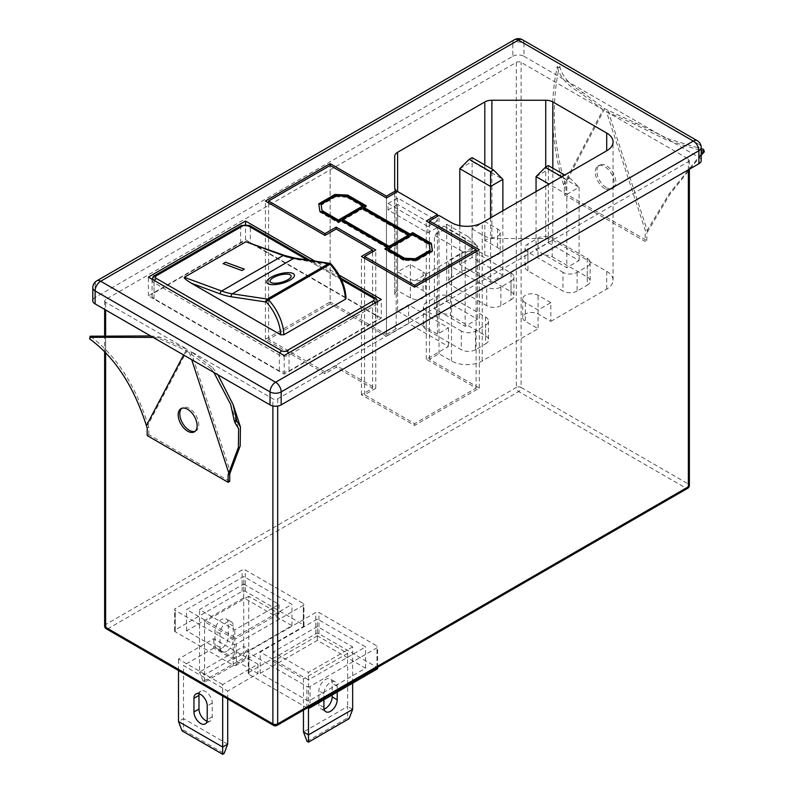 <?xml version="1.0" encoding="UTF-8"?>
<svg xmlns="http://www.w3.org/2000/svg" width="794" height="794" viewBox="0 0 794 794"><rect width="100%" height="100%" fill="white"/><g stroke="black" fill="none" stroke-linecap="round" stroke-linejoin="round"><path stroke-width="0.6" stroke-dasharray="3.97 2.98" d="M207.065 721.19A9.389 5.419 -120 0 0 210.301 721.002A9.389 5.419 -120 0 0 212.246 716.704L212.246 703.057A9.389 5.419 -120 0 0 208.147 693.619A9.389 5.419 -120 0 0 200.922 691.098A9.389 5.419 -120 0 0 199.135 693.807M606.358 187.573A13.389 7.732 60 0 1 597.604 175.772A13.389 7.732 60 0 1 599.659 165.043A13.389 7.732 60 0 1 606.358 165.708A13.389 7.732 60 0 1 615.102 177.509A13.389 7.732 60 0 1 613.047 188.238A13.389 7.732 60 0 1 606.358 187.573M604.74 188.506A13.389 7.732 60 0 1 595.986 176.705A13.389 7.732 60 0 1 598.041 165.976A13.389 7.732 60 0 1 604.74 166.641A13.389 7.732 60 0 1 613.484 178.442A13.389 7.732 60 0 1 611.43 189.171A13.389 7.732 60 0 1 604.74 188.506M195.096 431.291A13.389 7.732 -120 0 0 195.959 430.914A13.389 7.732 -120 0 0 198.014 420.185A13.389 7.732 -120 0 0 189.26 408.384A13.389 7.732 -120 0 0 182.57 407.719A13.389 7.732 -120 0 0 181.806 408.275M221.635 648.39A9.389 5.419 -60 0 1 216.941 648.857A9.389 5.419 -60 0 1 214.995 644.559L214.995 630.922A9.389 5.419 -60 0 1 219.094 621.474A9.389 5.419 -60 0 1 226.33 618.963A9.389 5.419 -60 0 1 228.275 623.26L228.275 636.897A9.389 5.419 -60 0 1 221.635 648.39M226.657 651.288A9.389 5.419 -60 0 1 221.963 651.755A9.389 5.419 -60 0 1 220.017 647.457L220.017 633.82A9.389 5.419 -60 0 1 224.116 624.372A9.389 5.419 -60 0 1 231.342 621.861A9.389 5.419 -60 0 1 233.287 626.148L233.287 639.795A9.389 5.419 -60 0 1 226.657 651.288M324.091 709.042A9.389 5.419 -60 0 1 320.855 708.853A9.389 5.419 -60 0 1 318.91 704.556L318.91 690.909A9.389 5.419 -60 0 1 323.009 681.47A9.389 5.419 -60 0 1 330.235 678.949A9.389 5.419 -60 0 1 332.18 683.247L332.18 694.988M291.1 275.846A10.868 3.712 -15.1 0 0 284.341 274.218A10.868 3.712 -15.1 0 0 273.394 277.602A10.868 3.712 -15.1 0 0 270.109 281.513M266.794 282.416L266.794 282.416A14.302 4.883 -15.1 0 0 275.687 284.56A14.302 4.883 -15.1 0 0 290.088 280.103A14.302 4.883 -15.1 0 0 294.415 274.952A14.302 4.883 -15.1 0 0 294.415 274.942L294.415 274.952M153.133 337.4L157.917 337.986L185.975 350.511L210.996 368.634L212.683 367.662L190.927 351.504L272.898 398.826A3.375 1.955 0 0 0 277.682 398.826L688.378 161.708A3.375 1.955 0 0 0 689.361 160.328A3.375 1.955 0 0 0 688.378 158.949L606.408 111.626L645.969 232.434L645.204 234.022L645.204 241.495L564.276 194.768L564.276 187.295L563.512 184.823C551.354 144.071 549.269 104.639 557.269 66.517L559.006 67.897C551.165 105.265 553.21 143.932 565.13 183.89L565.894 186.362L564.276 187.295M563.512 184.823L603.073 109.701L521.102 62.379A3.375 1.955 0 0 0 516.318 62.379L105.622 299.487A3.375 1.955 0 0 0 104.639 300.866A3.375 1.955 0 0 0 105.622 302.246L187.592 349.578L148.031 424.701C135.049 384.415 115.755 354.928 90.139 336.209M150.642 335.961L159.604 337.023L187.592 349.578M212.683 367.662L217.953 374.828M190.927 351.504L230.488 472.301M210.996 368.634L213.874 372.475M229.724 481.363L148.796 434.646L147.178 435.578M148.796 434.646L148.796 427.162L148.031 424.701M234.826 637.374L186.59 609.534L243.728 576.543L291.964 604.393L234.826 637.374L234.826 658.683L186.59 630.833L243.728 597.852L291.964 625.702L234.826 658.683M243.728 584.017L279.012 604.393L234.826 629.9L199.542 609.534L243.728 584.017L243.728 646.475L199.542 671.992L199.542 609.534M310.067 686.453A2.253 1.3 180 0 1 306.881 686.453L248.879 652.966A2.253 1.3 180 0 1 248.224 652.053A2.253 1.3 180 0 1 248.879 651.13L315.774 612.502A2.253 1.3 180 0 1 318.97 612.502L376.961 645.988A2.253 1.3 180 0 1 377.616 646.911A2.253 1.3 180 0 1 376.961 647.825L310.067 686.453L310.067 706.332M236.423 643.934A2.253 1.3 180 0 1 233.238 643.934L175.236 610.447A2.253 1.3 180 0 1 174.581 609.534A2.253 1.3 180 0 1 175.236 608.611L242.14 569.993A2.253 1.3 180 0 1 245.326 569.993L303.318 603.47A2.253 1.3 180 0 1 303.973 604.393A2.253 1.3 180 0 1 303.318 605.306L236.423 643.934L236.423 665.243A2.253 1.3 180 0 1 233.238 665.243L175.236 631.756A2.253 1.3 180 0 1 174.581 630.833A2.253 1.3 180 0 1 175.236 629.92L242.14 591.292A2.253 1.3 180 0 1 245.326 591.292L303.318 624.779A2.253 1.3 180 0 1 303.973 625.702A2.253 1.3 180 0 1 303.318 626.615L236.423 665.243M222.687 684.567L178.501 659.06L213.785 638.684L257.971 664.201L222.687 684.567L222.687 696.03M345.39 297.393L256.353 245.991L285.046 256.531A92.372 53.327 -120 0 0 296.033 259.4L331.019 264.66A33.795 19.513 60 0 1 345.39 297.393L346.055 298.296M248.82 242.319L256.353 245.991M381.299 318.126L245.505 239.719L148.389 295.795L284.183 374.192L381.299 318.126L381.299 299.437M375.651 315.317L250.358 242.984A6.868 3.96 0 0 0 240.651 242.984L154.036 292.986A6.868 3.96 0 0 0 152.031 295.795A6.868 3.96 0 0 0 154.036 298.594L279.329 370.927A6.868 3.96 0 0 0 289.046 370.927L375.651 320.925A6.868 3.96 0 0 0 377.656 318.126A6.868 3.96 0 0 0 375.651 315.317L375.651 299.437A6.868 3.96 180 0 1 377.656 302.236A6.868 3.96 180 0 1 375.651 305.045L375.651 320.925M397.605 311.169L437.434 334.155L448.421 327.813L408.592 304.817L397.605 311.169L397.605 204.425L437.434 227.421L427.877 232.94L388.048 209.944L388.048 203.512L397.605 197.994L437.434 220.98L437.434 216.385M437.434 334.155L437.434 227.421M339.068 275.052L314.94 261.127M425.733 275.578A9.012 5.201 0 0 0 423.093 271.895L410.349 264.541L397.605 271.895L410.349 279.25A9.012 5.201 0 0 0 420.165 280.381A9.012 5.201 0 0 0 425.733 275.578L425.733 294.266A9.012 5.201 0 0 1 420.165 299.07A9.012 5.201 0 0 1 410.349 297.939L397.605 290.584A10.014 5.786 0 0 0 394.668 294.673L394.668 187.463M394.668 325.768A10.014 5.786 0 0 0 396.196 328.835L396.196 192.366M397.605 197.994L397.605 290.584M550.837 302.663L538.094 295.308A9.012 5.201 0 0 0 528.278 294.177A9.012 5.201 0 0 0 522.71 298.981A9.012 5.201 0 0 0 525.35 302.663L538.094 310.017L550.837 302.663L550.837 321.352L538.094 313.997A9.012 5.201 0 0 0 528.278 312.866A9.012 5.201 0 0 0 522.71 317.669A9.012 5.201 0 0 0 525.35 321.352L538.094 328.706L482.236 360.962A21.746 12.555 0 0 1 451.478 360.962L439.022 353.767L429.465 359.285L479.308 388.067L414.567 425.445L361.429 394.767L372.594 388.316L336.18 367.285L325.004 373.736L265.404 339.326L330.145 301.948L330.145 165.48L330.145 303.784L386.45 336.289L386.45 197.994L386.45 334.453L330.145 301.948M550.837 321.352L606.705 289.105A21.746 12.555 0 0 0 613.067 280.222A21.746 12.555 0 0 0 606.705 271.349L552.822 240.245A10.014 5.786 0 0 0 545.746 238.547L491.883 238.547A10.014 5.786 0 0 0 484.806 240.245L484.806 221.546L472.063 228.91L472.063 247.599L484.806 254.953A9.012 5.201 0 0 0 494.622 256.085A9.012 5.201 0 0 0 500.19 251.281A9.012 5.201 0 0 0 497.55 247.599L484.806 240.245M472.063 247.599L410.349 283.23L423.093 290.584A9.012 5.201 0 0 1 425.733 294.266M396.196 328.835L386.45 334.453M330.145 303.784L268.59 339.326L325.004 371.9L336.18 365.448L375.78 388.316L364.615 394.767L414.567 423.609L476.122 388.067L426.279 359.285L448.421 346.502L408.592 323.505L386.45 336.289M426.279 310.811L426.279 329.5L461.304 349.717L461.304 331.029A10.024 5.786 0 0 0 475.487 331.029L485.591 325.203A10.024 5.786 0 0 0 488.518 321.104A10.024 5.786 0 0 0 485.591 317.014L450.565 296.797A10.024 5.786 0 0 0 436.382 296.797L426.279 302.623A10.024 5.786 0 0 0 423.341 306.712A10.024 5.786 0 0 0 426.279 310.811L461.304 331.029M426.279 329.5A10.024 5.786 180 0 1 423.341 325.411A10.024 5.786 180 0 1 426.279 321.312L426.279 302.623M436.382 296.797L436.382 315.486L426.279 321.312M436.382 315.486A10.024 5.786 180 0 1 450.565 315.486L450.565 296.797M485.591 317.014L485.591 335.703L450.565 315.486M485.591 335.703A10.024 5.786 180 0 1 488.518 339.792A10.024 5.786 180 0 1 485.591 343.891L485.591 325.203M475.487 331.029L475.487 349.717L485.591 343.891M475.487 349.717A10.024 5.786 180 0 1 461.304 349.717M500.895 287.021L500.895 305.71L510.999 299.874L510.999 281.185A10.024 5.786 0 0 0 513.936 277.096A10.024 5.786 0 0 0 510.999 272.997L475.973 252.78A10.024 5.786 0 0 0 461.79 252.78L451.697 258.606A10.024 5.786 0 0 0 448.759 262.705A10.024 5.786 0 0 0 451.697 266.794L486.722 287.021A10.024 5.786 0 0 0 500.895 287.021L510.999 281.185M500.895 305.71A10.024 5.786 180 0 1 486.722 305.71L486.722 287.021M451.697 266.794L451.697 285.483L486.722 305.71M451.697 285.483A10.024 5.786 180 0 1 448.759 281.394A10.024 5.786 180 0 1 451.697 277.305L451.697 258.606M461.79 252.78L461.79 271.469L451.697 277.305M461.79 271.469A10.024 5.786 180 0 1 475.973 271.469L475.973 252.78M510.999 272.997L510.999 291.686L475.973 271.469M510.999 291.686A10.024 5.786 180 0 1 513.936 295.785A10.024 5.786 180 0 1 510.999 299.874M527.931 252.125L527.931 270.814L562.956 291.041L562.956 272.342A10.024 5.786 0 0 0 577.129 272.342L587.232 266.516A10.024 5.786 0 0 0 590.17 262.427A10.024 5.786 0 0 0 587.232 258.328L552.207 238.111A10.024 5.786 0 0 0 538.024 238.111L527.931 243.937A10.024 5.786 0 0 0 524.993 248.036A10.024 5.786 0 0 0 527.931 252.125L562.956 272.342M527.931 270.814A10.024 5.786 180 0 1 524.993 266.724A10.024 5.786 180 0 1 527.931 262.625L527.931 243.937M538.024 238.111L538.024 256.799L527.931 262.625M538.024 256.799A10.024 5.786 180 0 1 552.207 256.799L552.207 238.111M587.232 258.328L587.232 277.017L552.207 256.799M587.232 277.017A10.024 5.786 180 0 1 590.17 281.116A10.024 5.786 180 0 1 587.232 285.205L587.232 266.516M577.129 272.342L577.129 291.041L587.232 285.205M577.129 291.041A10.024 5.786 180 0 1 562.956 291.041M439.022 353.767L439.022 215.462M472.063 228.91L484.806 236.265A9.012 5.201 0 0 0 494.622 237.396A9.012 5.201 0 0 0 500.19 232.582A9.012 5.201 0 0 0 497.55 228.91L484.806 221.546L484.806 164.963M410.349 264.541L410.349 283.23M538.094 310.017L538.094 328.706M606.408 111.626L634.396 124.182L667.149 140.24L701.201 150.602M583.004 92.57L581.317 93.543C567.402 85.722 559.383 76.72 557.269 66.517L559.839 66.309C561.884 76.204 569.606 84.958 583.004 92.57L604.691 108.768L636.083 123.209L634.396 124.182M603.073 109.701L581.317 93.543M157.917 337.986L159.604 337.023M92.799 300.688A7.88 4.556 180 0 1 95.111 297.472L95.111 284.47L512.815 43.313L512.815 56.305L95.111 297.472M512.815 56.305A7.88 4.556 180 0 1 523.971 56.305L523.971 43.313L698.889 144.3L698.889 157.301L523.971 56.305M698.889 157.301A7.88 4.556 180 0 1 701.201 160.517M394.668 294.673L394.668 156.368M502.87 275.22L472.122 257.474L459.815 264.571L490.573 282.327L502.87 275.22L502.87 210.747M459.815 168.695L472.122 161.589L472.122 157.639M472.122 257.474L472.122 161.589L502.87 179.345M490.573 217.844L490.573 282.327M459.815 225.655L459.815 264.571M434.407 308.588L446.704 301.482L477.462 319.238L465.165 326.344L434.407 308.588L434.407 235.322L446.704 228.215L446.704 224.275L443.757 225.972L465.165 238.339L468.113 236.632L446.704 224.275M446.704 301.482L446.704 228.215L477.462 245.971L468.113 236.632M443.757 225.972L434.407 235.322L465.165 253.078L465.165 326.344M465.165 238.339L465.165 253.078L477.462 245.971L477.462 319.238M536.049 249.902L548.356 242.795L579.104 260.551L566.807 267.657L536.049 249.902L536.049 191.582M561.765 176.744L566.807 179.652L569.764 177.945L564.723 175.037M536.049 176.635L548.356 169.539L548.356 165.589M548.356 242.795L548.356 169.539L579.104 187.295L569.764 177.945M566.807 179.652L566.807 194.391L549.001 184.109M579.104 260.551L579.104 187.295L566.807 194.391L566.807 267.657M408.592 304.817L408.592 323.505M448.421 327.813L448.421 346.502M388.048 209.944L397.605 204.425M388.048 203.512L427.877 226.498L427.877 232.94M427.877 226.498L437.434 220.98M426.279 359.285L426.279 220.98M429.465 359.285L429.465 222.826M479.308 388.067L479.308 249.763M265.404 339.326L265.404 201.021M325.004 373.736L325.004 371.9M336.18 367.285L336.18 365.448M372.594 388.316L372.594 251.847M361.429 394.767L361.429 256.462M414.567 425.445L414.567 423.609M476.122 388.067L476.122 251.599M364.615 394.767L364.615 258.298M375.78 388.316L375.78 250.011M268.59 339.326L268.59 202.857M408.553 235.967L362.094 209.14L362.094 208.227M388.087 249.624L412.741 235.391L429.187 244.889L430.07 251.142M429.187 244.889L429.187 243.966M412.741 235.391L412.741 234.468M363.086 206.728L346.641 197.23L346.641 196.307M346.641 197.23L335.812 196.723L335.812 195.8M432.283 250.785L432.402 251.629L432.402 250.715M432.402 251.629L416.215 260.978L416.215 260.055M416.215 260.978L403.531 260.382L403.531 259.459M403.531 260.382L384.901 249.624L384.901 248.701M384.901 249.624L385.695 249.167M387.492 248.125L341.023 221.308L341.023 220.385M318.89 204.654L319.813 212.048L338.433 222.796L341.023 221.308M338.433 222.796L338.433 221.883M319.813 212.048L319.813 211.125M318.771 204.723L318.771 203.8M363.692 208.227L366.272 206.728L365.478 206.271M366.272 206.728L366.272 205.805M335.812 196.723L321.104 205.219M342.621 220.385L362.094 209.14M245.505 239.719L245.505 224.484M284.183 374.192L284.183 355.504M148.389 295.795L148.389 277.106M331.078 264.045A2.253 0.675 -42.8 0 1 331.019 264.66A2.253 1.667 -81.5 0 0 329.758 263.35M244.344 269.146L241.912 270.556L223.124 263.648M307.268 707.94A2.253 1.3 180 0 1 306.881 707.762L248.879 674.275A2.253 1.3 180 0 1 248.224 673.352A2.253 1.3 180 0 1 248.879 672.439L315.774 633.811A2.253 1.3 180 0 1 318.97 633.811L376.961 667.297A2.253 1.3 180 0 1 377.616 668.211M308.469 701.201L260.233 673.352L317.372 640.371L365.607 668.211L308.469 701.201L308.469 679.892L260.233 652.053L317.372 619.062L365.607 646.911L308.469 679.892M260.233 673.352L260.233 652.053M317.372 640.371L317.372 619.062M365.607 668.211L365.607 646.911M352.655 646.911L308.469 672.419L273.186 652.053L317.372 626.535L352.655 646.911L352.655 683.168M186.59 630.833L186.59 609.534M243.728 597.852L243.728 576.543M291.964 625.702L291.964 604.393M352.655 709.37L347.643 706.471L347.643 653.353L317.372 635.885L317.372 626.535M317.372 635.885L273.186 661.392L273.186 652.053M303.457 710.144L303.457 678.87L273.186 661.392M308.469 708.139L308.469 672.419M347.643 653.353L303.457 678.87M203.125 681.331L243.728 657.898L245.157 658.722L204.564 682.155L203.125 681.331L199.542 671.992L204.564 674.89L248.75 649.373L248.75 596.264L279.012 613.732L279.012 604.393M245.157 658.722L248.75 649.373L243.728 646.475L243.728 657.898M279.012 613.732L234.826 639.249L234.826 629.9M204.564 682.155L204.564 621.771L234.826 639.249M248.75 596.264L204.564 621.771M227.699 698.928L227.699 691.018L183.513 665.501L183.513 718.62L178.501 721.518M257.971 664.201L257.971 673.54L227.699 691.018M178.501 670.523L178.501 659.06M257.971 673.54L213.785 648.033L213.785 638.684M213.785 648.033L183.513 665.501M227.699 744.127L183.513 718.62L183.513 730.033L224.116 753.476M182.084 730.857L183.513 730.033M323.922 699.752L323.922 693.807A9.389 5.419 -60 0 1 328.021 684.359A9.389 5.419 -60 0 1 335.257 681.848A9.389 5.419 -60 0 1 337.202 686.145L337.202 692.09M307.04 741.328L347.643 717.885L347.643 706.471L303.457 731.979M347.643 717.885L349.072 718.709M147.178 428.095L148.796 427.162M636.083 123.209L668.032 138.752L701.201 148.786M701.201 155.247L669.967 194.153L646.822 233.079L645.204 234.022M701.201 154.056L669.024 194.014L645.969 232.434M564.276 194.768L565.894 193.835L646.822 240.562L645.204 241.495M646.822 240.562L646.822 233.079M565.894 186.362L565.894 193.835M559.839 66.309L559.006 67.897M212.246 716.704L207.234 719.602M220.017 647.457L214.995 644.559M323.922 707.454L318.91 704.556M688.378 158.949L688.378 484.012L521.102 387.432L521.102 62.379M189.309 352.437L191.682 359.662M185.975 350.511L183.613 354.997M105.622 302.246L105.622 309.978M105.622 334.999L105.622 352.655M272.898 405.952L272.898 398.826M516.318 62.379L516.318 387.432A3.375 1.955 180 0 1 521.102 387.432A3.375 1.955 120 0 1 518.71 391.571L685.986 488.151L275.29 725.259L108.014 628.689L518.71 391.571A3.375 1.955 60 0 1 516.318 387.432L105.622 624.55L105.622 299.487M341.42 279.677L307.298 259.975M451.478 360.962L451.478 222.657M538.094 313.997L538.094 295.308M525.35 302.663L525.35 321.352M423.093 271.895L423.093 290.584M410.349 297.939L410.349 279.25M484.806 254.953L484.806 236.265M497.55 228.91L497.55 247.599M482.236 360.962L482.236 222.657M606.705 289.105L606.705 271.349M277.682 398.826L277.682 406.071M688.378 169.807L688.378 161.708M104.639 625.93A3.375 1.955 180 0 1 105.622 624.55A3.375 1.955 60 0 0 108.014 628.689A3.375 1.955 -60 0 1 106.327 628.858M273.602 725.428A3.375 1.955 120 0 0 275.29 725.259A3.375 1.955 60 0 0 276.977 725.428M687.673 488.32A3.375 1.955 60 0 1 685.986 488.151A3.375 1.955 -60 0 0 688.378 484.012A3.375 1.955 180 0 1 689.361 485.392M701.201 147.515A7.88 4.556 0 0 0 698.889 144.3A7.88 4.556 -60 0 0 697.251 140.687M522.333 39.7A7.88 4.556 -60 0 1 523.971 43.313A7.88 4.556 0 0 0 512.815 43.313A7.88 4.556 -120 0 1 514.452 39.7M96.749 280.858A7.88 4.556 -120 0 0 95.111 284.47A7.88 4.556 180 0 0 92.799 287.686M491.883 238.547L491.883 169.053M545.746 238.547L545.746 167.097M552.822 240.245L552.822 168.169M375.125 303A3.434 1.985 -120 0 1 375.651 305.045L289.046 355.047A6.868 3.96 180 0 1 279.329 355.047L154.036 282.704A6.868 3.96 180 0 1 152.031 279.905A6.868 3.96 180 0 1 154.036 277.106L240.651 227.104A6.868 3.96 180 0 1 250.358 227.104L250.358 242.984M249.644 225.526A3.434 1.985 120 0 1 250.358 227.104L375.651 299.437A3.434 1.985 120 0 0 374.937 297.859M241.356 225.526A3.434 1.985 -120 0 0 240.651 227.104L240.651 242.984M154.751 275.528A3.434 1.985 -120 0 0 154.036 277.106L154.036 292.986M154.562 280.669A3.434 1.985 120 0 0 154.036 282.704L154.036 298.594M279.855 353.002A3.434 1.985 120 0 0 279.329 355.047L279.329 370.927M288.52 353.002A3.434 1.985 -120 0 1 289.046 355.047L289.046 370.927M294.773 258.09A2.253 1.667 -81.5 0 1 296.033 259.4M284.232 255.34A2.253 1.509 -69.8 0 1 285.046 256.531M306.881 707.762L306.881 686.453M248.879 674.275L248.879 652.966M248.879 672.439L248.879 651.13M315.774 633.811L315.774 612.502M318.97 633.811L318.97 612.502M376.961 667.297L376.961 645.988M376.961 667.704L376.961 647.825M233.238 665.243L233.238 643.934M175.236 631.756L175.236 610.447M175.236 629.92L175.236 608.611M242.14 591.292L242.14 569.993M245.326 591.292L245.326 569.993M303.318 624.779L303.318 603.47M303.318 626.615L303.318 605.306M337.202 686.145L332.18 683.247M323.922 693.807L318.91 690.909M233.287 626.148L228.275 623.26M220.017 633.82L214.995 630.922M233.287 639.795L228.275 636.897M608.025 110.694L647.586 231.501M604.691 108.768L565.13 183.89M212.246 703.057L207.234 705.955M210.301 721.002L205.289 723.9M598.041 165.976L599.659 165.043M182.57 407.719L180.953 408.652M221.963 651.755L216.941 648.857M325.868 711.752L320.855 708.853M230.617 404.315L238.607 428.72M522.71 298.981L522.71 317.669M500.19 232.582L500.19 251.281M104.639 300.866L104.639 309.402M104.639 335.058L104.639 351.643M689.361 160.328L689.361 169.231M613.067 280.222L613.067 141.918M488.518 321.104L488.518 339.792M423.341 306.712L423.341 325.411M448.759 262.705L448.759 281.394M513.936 277.096L513.936 295.785M524.993 248.036L524.993 266.724M590.17 262.427L590.17 281.116M377.607 301.561L377.656 318.126M152.081 279.23L152.031 295.795M340.666 278.079L310.017 260.382M248.224 673.352L248.224 652.053M377.616 667.327L377.616 646.911M174.581 630.833L174.581 609.534M303.973 625.702L303.973 604.393M335.257 681.848L330.235 678.949M231.342 621.861L226.33 618.963M195.959 430.914L194.341 431.847M611.43 189.171L613.047 188.238M200.922 691.098L195.9 693.996"/><path stroke-width="1.19" d="M200.594 723.433A9.389 5.419 -120 0 0 205.289 723.9A9.389 5.419 -120 0 0 207.234 719.602L207.234 705.955A9.389 5.419 -120 0 0 203.135 696.517A9.389 5.419 -120 0 0 195.9 693.996A9.389 5.419 -120 0 0 193.954 698.293L193.954 711.94A9.389 5.419 -120 0 0 200.594 723.433M199.135 693.807A9.389 5.419 -120 0 0 198.976 695.395L198.976 709.042A9.389 5.419 -120 0 0 205.606 720.535A9.389 5.419 -120 0 0 207.065 721.19M187.642 409.317A13.389 7.732 -120 0 0 180.953 408.652A13.389 7.732 -120 0 0 178.898 419.381A13.389 7.732 -120 0 0 187.642 431.182A13.389 7.732 -120 0 0 194.341 431.847A13.389 7.732 -120 0 0 196.396 421.118A13.389 7.732 -120 0 0 187.642 409.317M181.806 408.275A13.389 7.732 -120 0 0 180.754 419.192A13.389 7.732 -120 0 0 189.26 430.249A13.389 7.732 -120 0 0 195.096 431.291M332.18 694.988L332.18 696.894A9.389 5.419 -60 0 1 325.55 708.387A9.389 5.419 -60 0 1 324.091 709.042M337.202 692.09L337.202 699.792A9.389 5.419 -60 0 1 330.562 711.285A9.389 5.419 -60 0 1 325.868 711.752A9.389 5.419 -60 0 1 323.922 707.454L323.922 699.752M270.109 281.523L270.109 281.513A10.868 3.712 -15.1 0 0 270.109 281.523A10.868 3.712 -15.1 0 0 276.868 283.15A10.868 3.712 -15.1 0 0 287.815 279.766A10.868 3.712 -15.1 0 0 291.1 275.846L291.1 275.836A10.868 3.712 -15.1 0 0 284.341 274.208A10.868 3.712 -15.1 0 0 273.394 277.592A10.868 3.712 -15.1 0 0 270.109 281.513A10.868 3.712 -15.1 0 0 276.858 283.14A10.868 3.712 -15.1 0 0 287.815 279.756A10.868 3.712 -15.1 0 0 291.1 275.836M290.088 280.103A14.302 4.883 -15.1 0 0 294.415 274.942A14.302 4.883 -15.1 0 0 285.522 272.799A14.302 4.883 -15.1 0 0 271.111 277.255A14.302 4.883 -15.1 0 0 266.794 282.406A14.302 4.883 -15.1 0 0 275.677 284.55A14.302 4.883 -15.1 0 0 290.088 280.103M294.415 274.942A14.302 4.883 -15.1 0 0 285.522 272.808A14.302 4.883 -15.1 0 0 271.121 277.255A14.302 4.883 -15.1 0 0 266.794 282.416M283.835 334.77L280.649 334.77A33.795 19.513 -120 0 0 266.278 302.038L231.292 296.777A92.372 53.327 60 0 1 220.305 293.909A2.253 1.509 110.2 0 1 221.615 291.021A90.119 52.027 -120 0 0 232.334 293.82L267.32 299.07A2.253 1.667 98.5 0 0 266.278 302.038A2.253 0.675 -42.8 0 1 268.501 299.795A36.048 20.813 60 0 1 283.835 334.77L345.39 299.229A36.048 20.813 -120 0 0 330.056 264.253A2.253 0.675 -42.8 0 1 331.078 264.045A2.253 2.253 0 0 0 329.758 263.35L294.773 258.09L284.232 255.34L245.852 241.763L184.297 277.305L221.615 291.021L283.17 255.479L245.852 241.763M228.106 482.295L228.106 474.822L238.389 447.369L238.607 428.72L234.994 422.785L236.731 420.85L240.423 426.904L240.195 445.92L229.724 473.889L229.724 481.363L228.106 482.295L147.178 435.578L147.178 428.095L146.414 425.634C133.69 386.142 114.763 357.221 89.653 338.869L90.139 336.209L150.642 335.961M89.653 338.869L90.486 337.291L90.139 336.209M90.486 337.291L153.133 337.4M217.953 374.828L233.118 404.603L236.731 420.85L234.161 420.244L234.994 422.785M213.874 372.475L230.617 404.315L234.161 420.244M331.078 264.045C340.338 274.535 345.33 285.949 346.055 298.296L345.39 299.229M220.305 293.909L191.612 283.369L280.649 334.77M191.612 283.369C186.342 280.203 183.9 278.188 184.297 277.305M410.151 234.131L363.692 207.303L366.272 205.805L347.643 195.056L334.959 194.461L318.771 203.8L319.813 211.125L338.433 221.883L341.023 220.385L387.492 247.212L384.901 248.701L403.531 259.459L416.215 260.055L432.402 250.715L431.37 243.391L412.741 232.632L410.151 234.131L410.151 235.044L363.692 208.227L363.692 207.303M426.279 220.98L476.122 249.763L414.567 285.304L364.615 256.462L375.78 250.011L336.18 227.144L325.004 233.595L268.59 201.021L330.145 165.48L386.45 197.994L397.605 191.553L437.434 214.549L426.279 220.98M314.94 261.127L245.505 221.03L148.389 277.106L284.183 355.504L381.299 299.437L339.068 275.052M386.45 197.994L386.45 196.148L330.145 163.643L265.404 201.021L325.004 235.431L325.004 233.595M386.45 196.148L396.196 190.53A10.014 5.786 0 0 1 394.668 187.463L394.668 156.368A10.014 5.786 0 0 1 397.605 152.279L484.806 101.94A10.014 5.786 0 0 1 491.883 100.243L545.746 100.243A10.014 5.786 0 0 1 552.822 101.94L606.705 133.045A21.746 12.555 0 0 1 613.067 141.918A21.746 12.555 0 0 1 606.705 150.8L606.705 133.045M429.465 222.826L429.465 220.98L439.022 215.462L451.478 222.657A21.746 12.555 0 0 0 482.236 222.657L606.705 150.8M429.465 220.98L479.308 249.763L414.567 287.14L361.429 256.462L372.594 250.011L336.18 228.99L325.004 235.431M396.196 192.366L396.196 190.53M437.434 216.385L437.434 214.549M701.201 147.515A7.88 7.88 0 0 0 697.251 140.687A7.88 4.556 -60 0 0 693.311 141.084L518.393 40.087L100.689 281.255L275.607 382.242L693.311 141.084A7.88 4.556 -120 0 1 698.889 150.741A7.88 4.556 0 0 0 701.201 147.515L701.201 160.517A7.88 4.556 180 0 1 698.889 163.733L698.889 150.741L281.185 391.899L281.185 404.89A7.88 4.556 180 0 1 270.029 404.89L270.029 391.899L95.111 290.912L95.111 303.904L270.029 404.89M95.111 303.904A7.88 4.556 180 0 1 92.799 300.688L92.799 287.686A7.88 4.556 180 0 0 95.111 290.912A7.88 4.556 -60 0 1 100.689 281.255A7.88 4.556 -120 0 0 96.749 280.858L514.452 39.7A7.88 4.556 -120 0 1 518.393 40.087A7.88 4.556 -60 0 1 522.333 39.7L697.251 140.687M281.185 404.89L698.889 163.733M469.165 159.346L490.573 171.712L493.531 170.005L472.122 157.639L469.165 159.346L459.815 168.695L459.815 225.655M490.573 171.712L490.573 186.451L502.87 179.345L493.531 170.005M490.573 217.844L490.573 186.451L459.815 168.695M502.87 179.345L502.87 210.747M564.723 175.037L548.356 165.589L545.399 167.296L561.765 176.744M545.399 167.296L536.049 176.635L536.049 191.582M549.001 184.109L536.049 176.635M330.145 165.48L330.145 163.643M372.594 251.847L372.594 250.011M476.122 251.599L476.122 249.763M414.567 287.14L414.567 285.304M364.615 258.298L364.615 256.462M336.18 228.99L336.18 227.144M268.59 202.857L268.59 201.021M389.08 246.289L342.621 219.462L362.094 208.227L408.553 235.044L389.08 246.289L389.08 247.212L342.621 220.385L342.621 219.462M389.08 247.212L408.553 235.967L408.553 235.044M430.07 250.219L415.361 258.715L404.533 258.199L388.087 248.701L412.741 234.468L429.187 243.966L430.07 250.219L430.07 251.142L415.361 259.628L415.361 258.715M415.361 259.628L404.533 259.122L388.087 249.624L388.087 248.701M404.533 259.122L404.533 258.199M321.104 204.296L321.987 210.549L338.433 220.037L363.086 205.805L346.641 196.307L335.812 195.8L321.104 204.296L321.987 210.549M321.987 211.462L338.433 220.96L338.433 220.037M338.433 220.96L363.086 206.728L363.086 205.805M410.151 235.044L412.741 233.555L412.741 232.632M412.741 233.555L431.37 244.304L431.37 243.391M431.37 244.304L432.283 250.785M385.695 249.167L387.492 248.125L387.492 247.212M365.478 206.271L347.643 195.969L334.959 195.374L318.89 204.654M334.959 195.374L334.959 194.461M347.643 195.969L347.643 195.056M245.505 224.484L245.505 221.03M225.556 262.238L223.124 263.638L241.912 270.546L244.344 269.146L225.556 262.238L223.134 263.638M231.292 296.777A2.253 1.667 98.5 0 1 232.334 293.82L293.889 258.278L328.875 263.529A2.253 1.3 60 0 1 330.056 264.253L268.501 299.795A2.253 1.3 60 0 0 267.866 299.278A2.253 1.3 60 0 0 267.32 299.07L328.875 263.529A2.253 1.667 -81.5 0 1 329.758 263.35M244.334 269.146L225.556 262.248M377.616 667.327L377.616 668.211A2.253 1.3 180 0 1 376.961 669.134L310.067 707.762A2.253 1.3 180 0 1 307.268 707.94M352.655 709.37L349.072 718.709L308.469 742.152L307.04 741.328L303.457 731.979L308.469 734.877L352.655 709.37L352.655 683.168M303.457 731.979L303.457 710.144M308.469 742.152L308.469 708.139M222.687 754.3L222.687 747.025L227.699 744.127L224.116 753.476L222.687 754.3L182.084 730.857L178.501 721.518L222.687 747.025L222.687 696.03M227.699 744.127L227.699 698.928M178.501 721.518L178.501 670.523M228.106 474.822L229.724 473.889M701.201 150.602L703.861 151.158L703.514 149.262L704.347 151.813L701.201 155.247M701.201 148.786L703.514 149.262M704.347 151.813L703.861 151.158L701.201 154.056M191.682 359.662L228.87 473.244M183.613 354.997L146.414 425.634M105.622 309.978L105.622 334.999M105.622 352.655L105.622 627.31L272.898 723.88L272.898 405.952M307.298 259.975L247.927 225.695A3.434 1.985 0 0 0 243.073 225.695L156.468 275.697A3.434 1.985 0 0 0 156.468 278.505L281.761 350.839A3.434 1.985 0 0 0 286.614 350.839L373.22 300.837A3.434 1.985 0 0 0 373.22 298.038L341.42 279.677M484.806 164.963L484.806 101.94M397.605 191.553L397.605 152.279M277.682 406.071L277.682 723.88L688.378 486.772L688.378 169.807M276.977 725.428A3.375 1.955 60 0 0 277.682 723.88A3.375 1.955 180 0 1 272.898 723.88A3.375 1.955 120 0 0 273.602 725.428A3.375 3.375 0 0 0 276.977 725.428L687.673 488.32A3.375 3.375 0 0 0 689.361 485.392A3.375 1.955 180 0 1 688.378 486.772A3.375 1.955 60 0 1 687.673 488.32M105.622 627.31A3.375 1.955 180 0 1 104.639 625.93A3.375 3.375 0 0 0 106.327 628.858A3.375 1.955 -60 0 1 105.622 627.31M281.185 391.899A7.88 4.556 -120 0 0 275.607 382.242A7.88 4.556 -60 0 0 270.029 391.899A7.88 4.556 0 0 0 281.185 391.899M491.883 169.053L491.883 100.243M545.746 167.097L545.746 100.243M552.822 168.169L552.822 101.94M310.017 260.382L249.644 225.526A3.434 1.985 120 0 0 247.927 225.695M243.073 225.695A3.434 1.985 -120 0 0 241.356 225.526L154.751 275.528C153.778 275.389 152.865 276.848 152.031 279.905M156.468 275.697A3.434 1.985 -120 0 0 154.751 275.528M340.666 278.079L374.937 297.859A3.434 1.985 120 0 0 373.22 298.038M156.468 278.505A3.434 1.985 120 0 0 154.562 280.669M375.125 303A3.434 1.985 -120 0 0 373.22 300.837M281.761 350.839A3.434 1.985 120 0 0 279.855 353.002M288.52 353.002A3.434 1.985 -120 0 0 286.614 350.839M294.773 258.09A2.253 1.667 -81.5 0 0 293.889 258.278A90.119 52.027 60 0 1 283.17 255.479A2.253 1.509 -69.8 0 1 284.232 255.34M310.067 707.762L310.067 706.332M376.961 669.134L376.961 667.704M337.202 699.792L332.18 696.894M198.976 709.042L193.954 711.94M198.976 695.395L193.954 698.293M233.118 404.603L240.423 426.904M104.639 309.402L104.639 335.058M104.639 351.643L104.639 625.93M106.327 628.858L273.602 725.428M689.361 169.231L689.361 485.392M522.333 39.7A7.88 7.88 0 0 0 514.452 39.7M96.749 280.858A7.88 7.88 0 0 0 92.799 287.686M249.644 225.526L241.356 225.526M374.937 297.859C375.919 297.72 376.822 299.179 377.656 302.236"/></g></svg>
